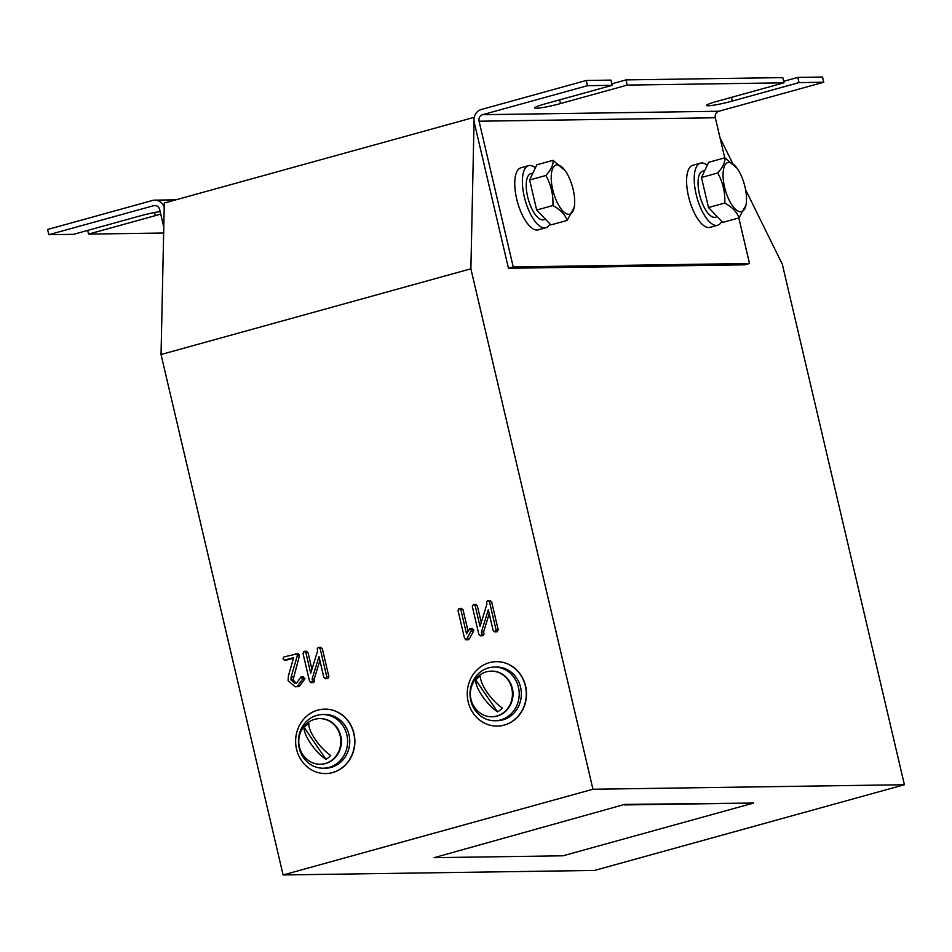 <?xml version="1.0" encoding="UTF-8"?>
<svg xmlns="http://www.w3.org/2000/svg" width="952" height="952" viewBox="0 0 952 952"><rect width="100%" height="100%" fill="white"/><g stroke="black" fill="none" stroke-linecap="round" stroke-linejoin="round"><path stroke-width="1.43" d="M525.361 685.964A32.213 29.524 89.2 0 1 497.23 726.09A32.213 29.524 89.2 0 1 468.158 701.791A32.213 29.524 89.2 0 1 496.289 661.664A32.213 29.524 89.2 0 1 525.361 685.964M496.397 661.664A32.213 29.524 89.2 0 1 496.504 661.664A32.213 29.524 89.2 0 1 525.575 685.964A32.213 29.524 89.2 0 1 497.444 726.078A32.213 29.524 89.2 0 1 497.337 726.078M353.751 733.433A32.213 29.524 89.2 0 1 325.62 773.559A32.213 29.524 89.2 0 1 296.548 749.26A32.213 29.524 89.2 0 1 324.68 709.133A32.213 29.524 89.2 0 1 353.751 733.433M324.799 709.133A32.213 29.524 89.2 0 1 324.906 709.133A32.213 29.524 89.2 0 1 353.965 733.433A32.213 29.524 89.2 0 1 325.834 773.559A32.213 29.524 89.2 0 1 325.727 773.559M612.172 85.323L587.467 85.68L586.253 80.468L610.958 80.111L612.172 85.323L545.437 103.78A18.79 1.749 166.8 0 0 534.655 107.957A18.79 1.749 166.8 0 0 536.273 108.29A18.79 1.749 166.8 0 0 560.478 103.566L627.213 85.097L625.988 79.897L611.815 83.812M627.213 85.097L784.008 82.824L717.272 101.281A18.79 1.749 166.8 0 0 706.491 105.458A18.79 1.749 166.8 0 0 708.109 105.791A18.79 1.749 166.8 0 0 732.314 101.067L799.049 82.598L797.824 77.398L783.651 81.313M594.56 870.437L283.101 874.959L592.953 789.244L904.4 784.722L594.56 870.437M624.655 804.404L434.1 857.669L562.977 855.8L753.651 803.048L624.655 804.404L434.1 857.669M160.15 211.558A18.79 1.749 166.8 0 0 140.253 215.866L73.518 234.335L48.826 234.692L153.689 205.68A5.367 4.915 89.2 0 1 159.674 209.559L163.78 227.052M164.208 207.381A10.734 9.841 -90.8 0 0 154.76 200.146A10.734 9.841 -90.8 0 0 152.475 200.479L47.6 229.48L48.826 234.692M163.649 233.014L88.56 234.109L87.691 230.408M88.56 234.109L155.295 215.652A18.79 1.749 166.8 0 0 160.721 214.021M474.263 117.31L164.303 203.026L161.031 354.513L283.101 874.959M474.144 117.31L474.132 118.024M474.06 121.201L470.883 268.797L592.953 789.244M904.4 784.722L782.33 264.275L745.559 189.615M732.457 163.006L720.009 137.754M586.253 80.468L481.379 109.48A10.734 9.841 -90.8 0 0 474.286 122.534L508.463 268.262L513.235 266.941L479.058 121.213A5.367 4.915 89.2 0 1 482.604 114.692L587.467 85.68M513.235 266.941L749.51 263.502L744.738 264.823L508.463 268.262M724.734 157.865L715.333 117.774A5.367 4.915 89.2 0 1 718.879 111.253L823.742 82.241L799.049 82.598M823.742 82.241L822.528 77.041L797.824 77.398M784.008 82.824L782.782 77.612L625.988 79.897M749.51 263.502L738.823 217.96M470.883 268.797L161.031 354.513M303.081 676.991L304.902 678.871L299.225 686.523L295.322 686.82L288.087 680.716L288.408 675.849L293.668 657.558L284.755 660.022L286.433 660.081L284.279 660.105L282.97 658.855L284.029 656.904L298.154 653.631M293.49 658.177L286.909 659.998M297.619 653.703L299.416 654.881L299.416 655.833L293.085 679.823L296.37 683.417L300.927 677.027L303.617 676.92M319.908 660.545L314.267 678.871L314.672 681.025L313.565 682.548L310.899 682.667L313.565 682.548M306.199 651.335L307.996 652.501L311.935 669.327M320.479 647.384L322.3 648.55L328.88 676.646L327.821 678.609L325.144 678.716L327.821 678.609M461.208 608.447L463.005 609.613L468.039 631.069M472.025 628.617L473.822 629.772L473.668 630.962L469.538 638.566L468.551 639.673L465.909 639.792L468.551 639.673M489.221 613.707L483.58 632.033L483.985 634.187L482.866 635.71L480.213 635.829L482.866 635.71M475.512 604.496L477.309 605.662L481.248 622.489M489.792 600.545L491.601 601.712L498.193 629.808L497.134 631.771L494.457 631.878L497.134 631.771M481.843 634.222L480.724 635.746L478.892 634.591L472.299 606.483L473.358 604.532L475.155 605.698L480.034 626.464L486.924 604.056L486.543 602.021L487.65 600.569L489.459 601.735L496.052 629.843L494.98 631.795L493.184 630.629L488.293 609.768L481.426 632.057L481.843 634.222L483.985 634.187M481.426 632.057L483.58 632.033M496.052 629.843L498.193 629.808M489.459 601.735L491.601 601.712M487.65 600.569L490.339 600.462M475.155 605.698L477.309 605.662M473.358 604.532L476.048 604.413M460.851 609.637L466.528 633.842L469.872 628.641L471.68 629.796L466.409 639.708L464.588 638.542L457.995 610.446L459.066 608.483L460.851 609.637L463.005 609.613M459.066 608.483L461.696 608.376M467.384 638.59L469.538 638.566M471.514 630.997L473.668 630.962M471.68 629.796L473.822 629.772M469.872 628.641L472.501 628.534M312.53 681.061L311.411 682.584L309.578 681.43L302.986 653.322L304.045 651.37L305.842 652.537L310.721 673.302L317.611 650.894L317.23 648.859L318.337 647.408L320.146 648.574L326.738 676.682L325.679 678.633L323.87 677.467L318.979 656.606L312.113 678.895L312.53 681.061L314.672 681.025M312.113 678.895L314.267 678.871M326.738 676.682L328.88 676.646M320.146 648.574L322.3 648.55M318.337 647.408L321.026 647.301M305.842 652.537L307.996 652.501M304.045 651.37L306.734 651.251M300.927 677.027L302.76 678.907L304.902 678.871M302.76 678.907L297.072 686.547L299.225 686.523M302.736 678.217L304.878 678.193M295.465 653.738L297.262 654.917L297.262 655.868L291.122 677.027L290.931 679.859L293.085 679.823M290.931 679.859L295.275 683.584L296.346 683.429M291.122 677.027L293.264 676.991M297.262 655.868L299.416 655.833M297.262 654.917L299.416 654.881M297.072 686.547L295.322 686.82M753.651 803.048L624.774 804.928M470.776 700.505A26.846 24.597 -90.8 0 0 495.004 720.747A26.846 24.597 -90.8 0 0 518.447 687.308A26.846 24.597 -90.8 0 0 494.219 667.066A26.846 24.597 -90.8 0 0 470.776 700.505M495.004 720.747L497.146 720.712A26.846 24.597 -90.8 0 0 520.589 687.284A26.846 24.597 -90.8 0 0 496.373 667.031L494.219 667.066M299.178 747.974A26.846 24.597 -90.8 0 0 323.394 768.216A26.846 24.597 -90.8 0 0 346.837 734.789A26.846 24.597 -90.8 0 0 322.621 714.536A26.846 24.597 -90.8 0 0 299.178 747.974M323.394 768.216L325.548 768.193A26.846 24.597 -90.8 0 0 348.991 734.754A26.846 24.597 -90.8 0 0 324.763 714.5L322.621 714.536M340.59 747.522A20.135 18.457 -90.8 0 0 341.125 737.633L341.042 737.657M512.2 700.053A20.135 18.457 -90.8 0 0 512.735 690.164L512.652 690.188M492.113 716.761A22.824 20.908 -90.8 0 0 492.362 716.761A22.824 20.908 -90.8 0 0 510.808 704.052A22.824 20.908 -90.8 0 0 508.773 680.323A22.824 20.908 -90.8 0 0 491.708 671.124A22.824 20.908 -90.8 0 0 491.446 671.136M478.416 676.134A23.622 23.622 0 0 0 478.951 712.144A22.824 20.908 -90.8 0 0 491.851 716.773A22.824 20.908 -90.8 0 0 510.296 704.052A22.824 20.908 -90.8 0 0 508.261 680.323A22.824 20.908 -90.8 0 0 491.184 671.136A22.824 20.908 -90.8 0 0 478.404 676.146M482.236 695.971A23.407 7.58 -129.1 0 1 475.75 679.966A20.135 18.457 89.2 0 1 480.474 676.122A23.407 7.58 50.9 0 0 486.972 692.128A23.407 7.58 50.9 0 0 502.311 708.014A20.135 18.457 89.2 0 1 497.575 711.858A23.407 7.58 -129.1 0 1 482.236 695.971M475.75 679.966L497.575 711.858M320.503 764.23A22.824 20.908 -90.8 0 0 320.764 764.23A22.824 20.908 -90.8 0 0 339.198 751.521A22.824 20.908 -90.8 0 0 337.175 727.792A22.824 20.908 -90.8 0 0 320.098 718.605A22.824 20.908 -90.8 0 0 319.836 718.605M306.806 723.603A23.622 23.622 0 0 0 307.341 759.625A22.824 20.908 -90.8 0 0 320.253 764.242A22.824 20.908 -90.8 0 0 338.686 751.533A22.824 20.908 -90.8 0 0 336.663 727.804A22.824 20.908 -90.8 0 0 319.586 718.605A22.824 20.908 -90.8 0 0 306.806 723.615M310.638 743.452A23.407 7.58 -129.1 0 1 304.14 727.435A20.135 18.457 89.2 0 1 308.865 723.591A23.407 7.58 50.9 0 0 315.362 739.597A23.407 7.58 50.9 0 0 330.701 755.483A20.135 18.457 89.2 0 1 325.977 759.327A23.407 7.58 -129.1 0 1 310.638 743.452M304.14 727.435L325.977 759.327M707.253 165.303A32.213 12.531 74.5 0 0 700.458 163.149A32.213 12.531 74.5 0 0 696.162 194.386A32.213 12.531 74.5 0 0 717.641 225.243A32.213 12.531 74.5 0 0 721.747 221.34M700.458 163.149L692.83 165.267A32.213 12.531 74.5 0 0 688.534 196.493A32.213 12.531 74.5 0 0 710.013 227.361L717.641 225.243M535.417 167.802A32.213 12.531 74.5 0 0 528.622 165.648A32.213 12.531 74.5 0 0 524.326 196.885A32.213 12.531 74.5 0 0 545.805 227.754A32.213 12.531 74.5 0 0 549.911 223.839M528.622 165.648L520.994 167.766A32.213 12.531 74.5 0 0 516.698 199.004A32.213 12.531 74.5 0 0 538.178 229.86L545.805 227.754M704.73 170.61L702.671 171.17A23.895 9.294 74.5 0 0 700.089 196.683A23.895 9.294 74.5 0 0 715.416 217.223L717.308 216.711M532.894 173.109L530.847 173.669A23.895 9.294 74.5 0 0 528.253 199.182A23.895 9.294 74.5 0 0 543.58 219.733L545.472 219.21M728.994 162.364A25.502 9.925 74.5 0 0 724.591 187.223A25.502 9.925 74.5 0 0 740.585 211.796A25.502 9.925 74.5 0 0 746.416 201.895A25.502 9.925 74.5 0 0 737.145 168.385A25.502 9.925 74.5 0 0 728.994 162.364M746.416 201.895L746.213 204.513L739.014 217.913C737.074 212.189 732.314 207.238 724.758 203.038C725.21 192.28 722.865 182.26 717.713 172.99C722.901 167.171 725.305 162.114 724.924 157.806L737.145 168.385M739.014 217.913L722.77 222.399L708.502 207.536L701.457 177.488L708.669 162.304L724.924 157.806M717.713 172.99L701.457 177.488M724.758 203.038L708.502 207.536M557.158 164.863A25.502 9.925 74.5 0 0 552.755 189.734A25.502 9.925 74.5 0 0 568.749 214.295A25.502 9.925 74.5 0 0 574.591 204.394A25.502 9.925 74.5 0 0 565.309 170.884A25.502 9.925 74.5 0 0 557.158 164.863M574.591 204.394L574.377 207.024L567.178 220.412C565.238 214.688 560.478 209.737 552.922 205.537C553.374 194.779 551.029 184.771 545.877 175.489C551.065 169.67 553.469 164.613 553.088 160.317L565.309 170.884M567.178 220.412L550.934 224.898L536.666 210.035L529.621 179.987L536.833 164.803L553.088 160.317M545.877 175.489L529.621 179.987M552.922 205.537L536.666 210.035M155.985 205.644L153.689 205.68M155.295 215.652L154.557 212.51M718.879 111.253L482.604 114.692M715.333 117.774L479.058 121.213M732.314 101.067L731.445 97.366M560.478 103.566L559.609 99.865M175.811 199.837L154.76 200.146"/></g></svg>
